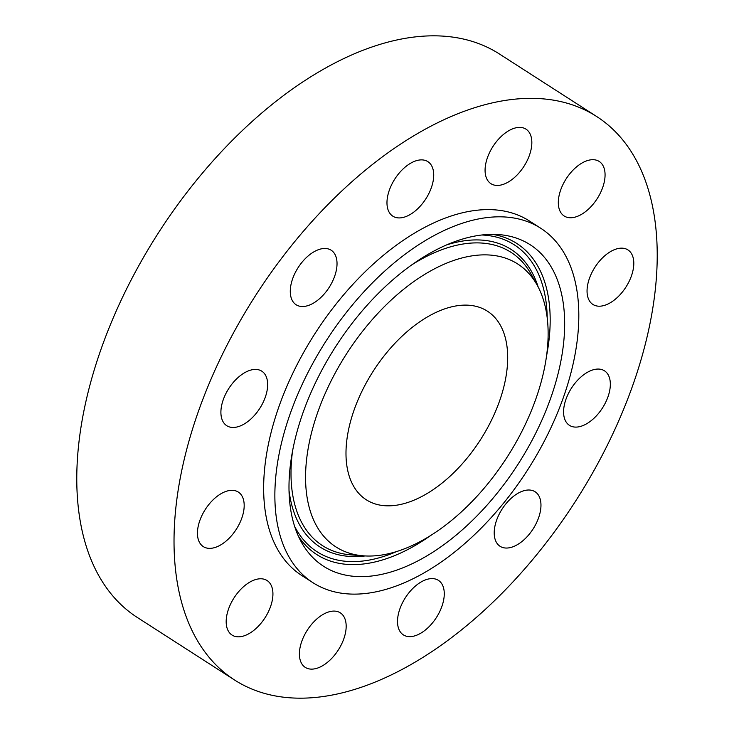<?xml version="1.0" encoding="UTF-8"?>
<svg xmlns="http://www.w3.org/2000/svg" width="734" height="734" viewBox="0 0 734 734"><rect width="100%" height="100%" fill="white"/><g stroke="black" fill="none" stroke-linecap="round" stroke-linejoin="round"><path stroke-width="1.1" d="M299.399 654.04A32.406 18.405 122.7 0 0 305.252 667.371A32.406 18.405 122.7 0 0 331.098 659.022A32.406 18.405 122.7 0 0 346.173 626.175A32.406 18.405 122.7 0 0 340.31 612.844A32.406 18.405 122.7 0 0 314.473 621.193A32.406 18.405 122.7 0 0 299.399 654.04M414.783 135.194A334.906 190.17 122.7 0 0 195.171 420.839A334.906 190.17 122.7 0 0 234.495 679.959A334.906 190.17 122.7 0 0 416.453 661.334A334.906 190.17 122.7 0 0 636.075 375.689A334.906 190.17 122.7 0 0 596.742 116.559A334.906 190.17 122.7 0 0 414.783 135.194M540.774 228.274L529.553 221.062A210.667 119.624 122.7 0 0 415.095 232.779A210.667 119.624 122.7 0 0 276.947 412.462A210.667 119.624 122.7 0 0 301.692 575.456L312.904 582.677A210.667 119.624 122.7 0 0 427.362 570.951A210.667 119.624 122.7 0 0 565.51 391.277A210.667 119.624 122.7 0 0 540.774 228.274A210.667 119.624 122.7 0 0 426.316 239.99A210.667 119.624 122.7 0 0 288.168 419.674A210.667 119.624 122.7 0 0 312.904 582.677M400.681 632.414A32.406 18.405 122.7 0 0 403.361 634.873A32.406 18.405 122.7 0 0 434.583 620.193A32.406 18.405 122.7 0 0 441.106 582.824A32.406 18.405 122.7 0 0 438.418 580.355A32.406 18.405 122.7 0 0 407.205 595.035A32.406 18.405 122.7 0 0 400.681 632.414M505.965 548.041A32.406 18.405 122.7 0 0 535.719 524.406A32.406 18.405 122.7 0 0 535.114 491.762A32.406 18.405 122.7 0 0 529.214 490.009A32.406 18.405 122.7 0 0 499.459 513.644A32.406 18.405 122.7 0 0 500.065 546.289A32.406 18.405 122.7 0 0 505.965 548.041M587.044 423.536A32.406 18.405 122.7 0 0 608.293 395.892A32.406 18.405 122.7 0 0 604.495 370.817A32.406 18.405 122.7 0 0 586.879 372.624A32.406 18.405 122.7 0 0 565.63 400.259A32.406 18.405 122.7 0 0 569.437 425.344A32.406 18.405 122.7 0 0 587.044 423.536M622.184 292.26A32.406 18.405 122.7 0 0 627.955 249.918A32.406 18.405 122.7 0 0 598.66 262.102A32.406 18.405 122.7 0 0 592.898 304.445A32.406 18.405 122.7 0 0 622.184 292.26M601.981 189.39A32.406 18.405 122.7 0 0 599.219 161.462A32.406 18.405 122.7 0 0 561.4 188.06A32.406 18.405 122.7 0 0 564.162 215.989A32.406 18.405 122.7 0 0 601.981 189.39M531.838 142.479A32.406 18.405 122.7 0 0 525.984 129.147A32.406 18.405 122.7 0 0 500.138 137.497A32.406 18.405 122.7 0 0 485.073 170.343A32.406 18.405 122.7 0 0 490.927 183.674A32.406 18.405 122.7 0 0 516.773 175.334A32.406 18.405 122.7 0 0 531.838 142.479M430.555 164.113A32.406 18.405 122.7 0 0 427.876 161.645A32.406 18.405 122.7 0 0 396.663 176.325A32.406 18.405 122.7 0 0 390.139 213.704A32.406 18.405 122.7 0 0 392.818 216.163A32.406 18.405 122.7 0 0 424.032 201.483A32.406 18.405 122.7 0 0 430.555 164.113M325.272 248.477A32.406 18.405 122.7 0 0 295.527 272.112A32.406 18.405 122.7 0 0 296.123 304.757A32.406 18.405 122.7 0 0 302.032 306.509A32.406 18.405 122.7 0 0 331.777 282.874A32.406 18.405 122.7 0 0 331.181 250.23A32.406 18.405 122.7 0 0 325.272 248.477M244.193 372.982A32.406 18.405 122.7 0 0 222.943 400.626A32.406 18.405 122.7 0 0 226.751 425.702A32.406 18.405 122.7 0 0 244.358 423.903A32.406 18.405 122.7 0 0 265.616 396.259A32.406 18.405 122.7 0 0 261.809 371.184A32.406 18.405 122.7 0 0 244.193 372.982M209.052 504.258A32.406 18.405 122.7 0 0 203.29 546.601A32.406 18.405 122.7 0 0 232.577 534.425A32.406 18.405 122.7 0 0 238.339 492.083A32.406 18.405 122.7 0 0 209.052 504.258M229.256 607.137A32.406 18.405 122.7 0 0 232.027 635.057A32.406 18.405 122.7 0 0 269.846 608.458A32.406 18.405 122.7 0 0 267.075 580.539A32.406 18.405 122.7 0 0 229.256 607.137M596.742 116.559L499.505 54.041A334.906 190.17 122.7 0 0 317.547 72.666A334.906 190.17 122.7 0 0 97.925 358.311A334.906 190.17 122.7 0 0 137.258 617.441L234.495 679.959M542.6 255.248A191.088 108.513 122.7 0 0 498.927 234.605A191.088 108.513 122.7 0 0 335.566 346.787A191.088 108.513 122.7 0 0 301.298 541.976A191.088 108.513 122.7 0 0 311.078 555.702A191.088 108.513 122.7 0 0 501.735 487.394A191.088 108.513 122.7 0 0 542.6 255.248M324.978 537.664A168.141 95.475 122.7 0 0 363.413 555.831A168.141 95.475 122.7 0 0 507.148 457.108A168.141 95.475 122.7 0 0 537.306 285.361A168.141 95.475 122.7 0 0 528.7 273.287A168.141 95.475 122.7 0 0 360.935 333.392A168.141 95.475 122.7 0 0 324.978 537.664M427.124 493.514A112.073 63.638 122.7 0 0 500.616 397.92A112.073 63.638 122.7 0 0 487.449 311.207A112.073 63.638 122.7 0 0 426.564 317.437A112.073 63.638 122.7 0 0 353.063 413.031A112.073 63.638 122.7 0 0 366.229 499.744A112.073 63.638 122.7 0 0 427.124 493.514M431.106 535.196A184.913 104.999 -57.3 0 1 304.748 544.371A184.913 104.999 -57.3 0 1 298.444 536.297M492.578 234.366A184.913 104.999 -57.3 0 1 528.792 253.625A184.913 104.999 -57.3 0 1 546.628 355.522M396.929 551.427A182.408 103.577 -57.3 0 1 305.115 541.664A182.408 103.577 -57.3 0 1 294.609 526.351M481.926 234.999A182.408 103.577 -57.3 0 1 526.122 254.854A182.408 103.577 -57.3 0 1 547.215 317.684M446.749 244.881A176.821 100.411 -57.3 0 1 522.736 259.249A176.821 100.411 -57.3 0 1 538.15 286.939M365.193 555.941A176.821 100.411 -57.3 0 1 308.5 537.27A176.821 100.411 -57.3 0 1 288.994 490.239M412.178 264.616A174.316 98.989 -57.3 0 1 522.369 261.955A174.316 98.989 -57.3 0 1 531.288 274.479A174.316 98.989 -57.3 0 1 534.132 280.177L531.288 274.479L537.306 285.361M363.413 555.831L351.008 554.876A174.316 98.989 -57.3 0 1 311.17 536.04A174.316 98.989 -57.3 0 1 292.609 450.593"/></g></svg>
